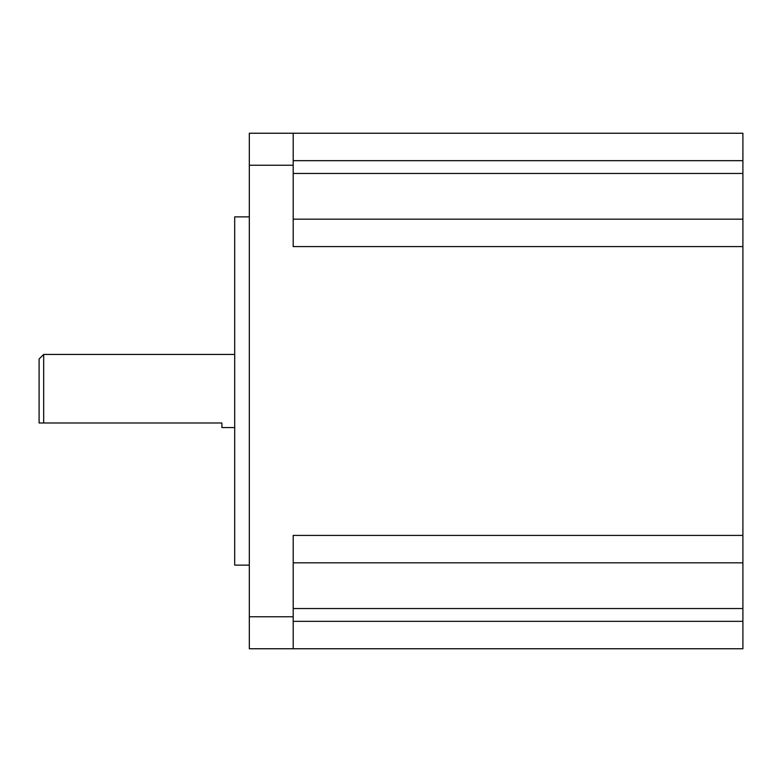 <?xml version="1.0" encoding="UTF-8"?>
<svg xmlns="http://www.w3.org/2000/svg" width="782" height="782" viewBox="0 0 782 782"><rect width="100%" height="100%" fill="white"/><g stroke="black" fill="none" stroke-linecap="round" stroke-linejoin="round"><path stroke-width="1.17" d="M43.675 422.994L39.1 422.994L39.1 359.006L43.675 354.442L43.675 422.994L221.902 422.994L221.902 427.558L234.698 427.558M249.321 565.122L234.698 565.122L234.698 216.878L249.321 216.878M249.321 648.757L249.321 616.763L293.201 616.763L293.201 648.757L249.321 648.757M249.321 165.237L249.321 133.243L293.201 133.243L293.201 165.237L249.321 165.237L249.321 616.763M293.201 133.243L742.9 133.243L742.9 535.416L293.201 535.416L293.201 616.763M293.201 165.237L293.201 246.584L742.9 246.584M742.9 648.757L293.201 648.757L742.9 648.757L742.9 621.338L293.201 621.338M742.9 219.165L293.201 219.165M742.9 535.416L742.9 562.835L293.201 562.835M742.9 562.835L742.9 621.338M742.9 160.662L293.201 160.662M742.9 173.457L293.201 173.457M742.9 608.543L293.201 608.543M43.675 354.442L234.698 354.442"/></g></svg>
